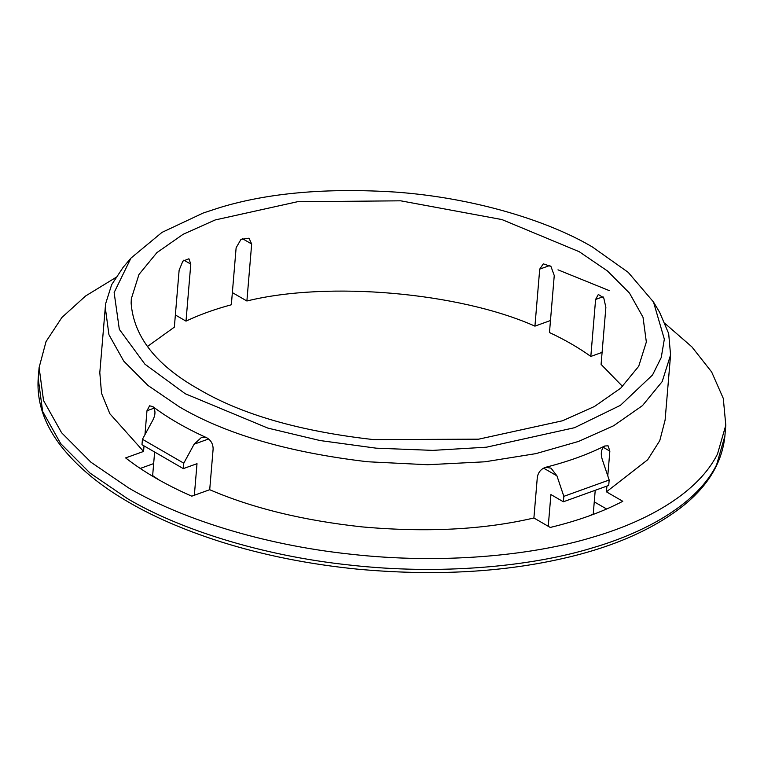 <?xml version="1.0" encoding="UTF-8"?>
<svg xmlns="http://www.w3.org/2000/svg" width="764" height="764" viewBox="0 0 764 764"><rect width="100%" height="100%" fill="white"/><g stroke="black" fill="none" stroke-linecap="round" stroke-linejoin="round"><path stroke-width="1.15" d="M592.396 246.973C548.504 220.911 474.578 197.847 395.781 192.098C326.639 187.705 267.963 192.872 219.736 207.598L203.195 213.022L161.987 232.39L130.95 258.117L114.132 292.545L119.327 329.341L144.931 364.208L185.28 393.756L267.906 428.117L320.049 440.541L376.174 448.172L432.835 450.378L486.515 447.188L574.48 427.716L620.444 405.321L652.532 374.981L661.242 357.523L664.336 339.159L653.497 302L628.199 272.347L592.396 246.973M130.95 258.117L123.147 267.314L111.678 284.638L105.804 303.146L105.279 307.491L108.937 334.68L123.778 361.152L147.968 385.457L178.929 406.582C225.074 433.942 287.942 452.336 367.532 461.752L427.659 464.732L484.882 461.8L535.879 453.635L578.529 441.439L613.654 425.739L642.495 405.588L662.187 381.599L670.572 354.954L668.672 333.543L659.657 312.361L653.497 302M115.526 277.685L85.606 295.974L61.903 317.461L46.031 341.594L39.107 367.532L43.548 400.556L61.578 432.72L90.973 462.249L128.572 487.9C179.282 517.82 261.049 544.77 351.134 554.244C441.029 564.357 531.82 555.896 593.361 537.016C650.116 520.37 698.659 491.644 717.491 454.045L725.8 425.195L723.288 398.416L711.637 371.963L691.85 346.837L665.434 323.869M609.147 290.568L557.997 269.835M603.025 296.766L595.605 299.44L598.327 294.474L603.751 297.884L605.871 307.386L601.087 364.38L622.574 386.46M595.605 299.44L590.82 356.444L602.099 352.376M549.908 265.461L539.718 269.129L543.309 263.847L550.949 266.445L554.253 275.537L549.469 332.531C565.054 339.856 578.845 347.821 590.82 356.444M539.718 269.129L534.934 326.132L550.481 320.527M147.357 346.56L174.345 327.154L179.129 270.15L182.882 261.135L188.928 258.776L190.79 264.124L186.005 321.128C199.471 314.73 214.579 309.277 231.339 304.779L236.124 247.784L240.966 239.38L249.026 238.196L251.671 244.002L246.887 300.997C328.138 280.932 459.021 292.345 534.934 326.132M131.131 303.146L131.332 298.743L138.962 274.477L156.906 252.617L183.188 234.262L215.181 219.956L297.463 201.734L400.689 200.817L501.958 219.574L579.246 251.719L607.456 270.962L629.498 293.109L643.021 317.241L646.344 342.014L638.704 366.281L620.76 388.131L594.478 406.477L562.495 420.783L478.636 439.176L373.491 439.596C299.603 431.259 241.243 414.394 198.43 389.019C156.133 365.182 133.7 336.561 131.131 303.146M154.089 408.167L146.975 410.736L149.572 405.808L152.771 406.572C167.908 417.937 185.824 428.289 206.519 437.648C210.854 440.054 213.06 443.827 213.127 448.993L209.708 489.705C252.368 508.098 303.155 520.494 362.06 526.893C426.704 532.651 483.984 529.681 533.902 517.982L537.321 477.271C538.238 472.209 541.065 468.867 545.792 467.253C567.977 461.628 587.621 454.551 604.725 445.995L608.096 445.823L609.853 451.123L607.781 475.857M606.902 486.248L606.435 491.835L647.643 459.794L659.781 440.618L665.1 420.104L670.572 354.954M105.279 307.491L99.807 372.631L101.516 393.279L109.854 413.735L143.556 451.448L144.004 446.1M146.975 410.736L144.959 434.64M208.62 438.966L194.123 444.199L201.266 437.629L206.519 437.648M152.771 406.572C155.684 410.039 155.684 414.613 152.771 420.286L142.438 439.281L183.78 463.185L183.331 468.618L197.007 463.691L194.352 495.234M232.361 292.602L246.887 300.997M209.708 489.705L191.774 496.17C165.836 484.815 143.785 472.066 125.621 457.913L143.556 451.448M140.223 468.447L153.66 463.595M545.792 467.253L551.064 468.179L556.937 475.848L543.586 468.122M548.246 526.281L550.911 494.566L563.383 501.776L563.842 496.342L609.175 480.002L602.28 459.508C600.389 453.434 601.211 448.936 604.725 445.995M606.435 491.835L622.794 501.289C602.156 512.061 577.985 520.771 550.252 527.446L533.902 517.982M594.258 501.862L606.606 509.005M175.367 314.978L186.005 321.128M154.557 452.937L152.647 475.609L158.988 479.926M183.331 468.618L141.98 444.705L142.438 439.281M194.123 444.199L183.78 463.185M563.842 496.342L556.937 475.848M609.175 480.002L608.717 485.426L563.383 501.776M595.156 491.176L593.236 514.048L588.863 516.025M39.107 367.532L38.2 378.39L42.641 411.414L60.671 443.578L90.056 473.107L127.664 498.758C178.365 528.678 260.132 555.629 350.227 565.102C440.121 575.216 530.913 566.754 592.453 547.874C649.209 531.228 697.742 502.502 716.575 464.894L724.893 436.053L725.8 425.195M251.671 244.002L242.245 238.549M190.79 264.124L183.866 260.123M609.853 451.123L603.188 447.265M38.2 378.39C36.538 403.268 45.219 427.152 64.224 450.053C79.723 468.533 99.912 485.15 124.771 499.895C151.368 515.91 183.465 529.91 221.073 541.896C263.456 555.227 309.105 564.329 358.02 569.209C431.631 575.903 498.596 572.618 558.933 559.372C610.035 548.246 651.033 530.732 681.927 506.809C707.789 486.401 722.114 462.812 724.893 436.053"/></g></svg>
